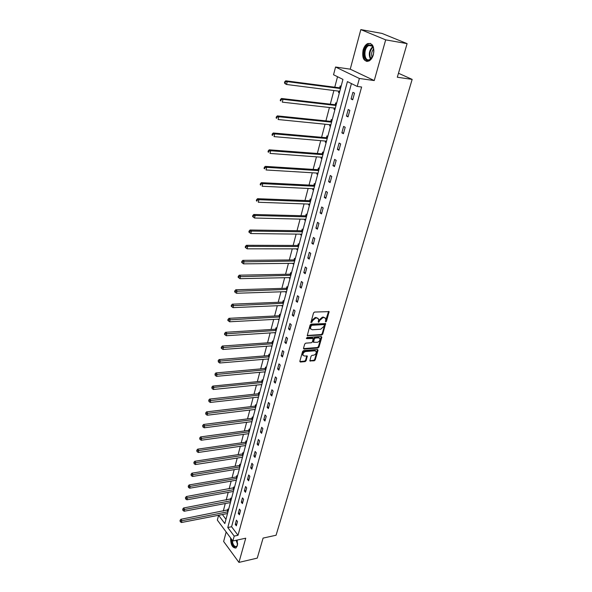 <?xml version="1.0" encoding="UTF-8"?>
<svg xmlns="http://www.w3.org/2000/svg" width="592" height="592" viewBox="0 0 592 592"><rect width="100%" height="100%" fill="white"/><g stroke="black" fill="none" stroke-linecap="round" stroke-linejoin="round"><path stroke-width="0.89" d="M325.763 321.922L326.473 321.293L329.108 311.629L314.552 312.051L313.516 312.961L310.918 322.559L312.006 322.122L312.347 320.931L315.647 318.03L316.824 317.963L318.459 318.859L318.563 322.337L319.621 320.524L322.899 317.638L324.061 317.571L325.667 318.444L325.763 321.922M325.378 321.419L328.612 311.355M310.889 322.255L311.799 320.464L312.347 320.931M318.178 321.833L319.081 320.057L319.621 320.524M230.614 537.95C230.651 544.699 232.427 548.051 235.934 548L237.325 545.802L237.244 540.037M373.389 54.642C374.581 46.59 372.679 42.898 367.691 43.579C365.567 44.659 364.028 46.835 363.074 50.098C361.904 58.105 363.821 61.768 368.816 61.08C370.895 60.021 372.42 57.875 373.389 54.642M315.61 350.923L314.308 350.316L305.169 351.049L305.694 351.53L314.833 350.797L316.195 351.507C316.468 353.343 315.588 354.586 313.553 355.222L312.043 355.348L311.037 356.243L309.853 360.891L314.219 360.817L315.218 359.929L318.045 350.22L317.527 349.45L303.637 350.553L302.616 351.448L299.833 361.275L300.381 362.03L305.102 361.616L306.108 360.728L307.285 356.058L304.429 355.984L302.926 355.274M305.694 351.53C303.644 352.166 302.756 353.409 303.03 355.259L303.082 355.363M234.203 536.093L232.863 540.984L217.345 520.109L218.603 515.277L224.834 523.587L342.946 79.395L333.54 74.755L335.56 67.022L359.374 78.477L357.205 86.432L347.423 81.607L227.779 527.524L234.203 536.093L238.021 535.279L361.608 87.017L357.205 86.432M407.096 43.63L385.681 39.864L360.839 29.6L382.003 33.418L407.096 43.63L397.313 77.234L412.158 79.395L276.072 535.242L263.092 538.091L257.254 558.123L238.939 562.4L245.739 538.202L232.863 540.984M360.839 29.6L350.235 69.175L374.248 80.564L385.681 39.864M374.248 80.564L359.374 78.477M321.73 335.005L322.736 334.11L325.63 323.587L311.126 324.142L310.09 325.052L307.248 335.671L321.73 335.005L321.19 334.532L322.196 333.644L325.141 323.321M321.819 337.262L318.955 347.112L317.948 348L304.051 349.088L303.504 348.311L304.71 344.056L305.731 343.153L311.414 342.738L312.428 341.843L313.22 338.506L306.782 338.646L306.412 338.454L307.115 337.455L321.301 336.478L321.819 337.262L321.278 336.789L318.415 346.631L318.955 347.112M226.174 531.986L223.635 541.473L238.939 562.4M412.158 79.395L398.475 73.245M351.426 83.583L231.583 526.739L238.021 535.279M352.899 92.345L351.086 98.982L352.699 99.811L354.519 93.159L352.899 92.345M348.222 109.513L346.446 116.047L348.029 116.905L349.82 110.364L348.222 109.513M343.619 126.407L341.873 132.837L343.434 133.725L345.195 127.287L343.619 126.407M339.098 143.035L337.373 149.362L338.913 150.279L340.644 143.945L339.098 143.035M334.643 159.396L332.948 165.619L334.465 166.567L336.167 160.328L334.643 159.396M330.255 175.498L328.59 181.626L330.084 182.595L331.764 176.46L330.255 175.498M325.94 191.349L324.298 197.38L325.778 198.379L327.428 192.341L325.94 191.349M321.693 206.956L320.072 212.891L321.53 213.912L323.158 207.97L321.693 206.956M317.512 222.318L315.921 228.164L317.356 229.208L318.955 223.354L317.512 222.318M313.39 237.444L311.821 243.201L313.242 244.274L314.818 238.509L313.39 237.444M309.335 252.347L307.788 258.016L309.187 259.111L310.741 253.428L309.335 252.347M305.339 267.022L303.814 272.601L305.198 273.719L306.73 268.124L305.339 267.022M301.402 281.474L299.907 286.979L301.269 288.112L302.771 282.606L301.402 281.474M297.524 295.719L296.052 301.136L297.391 302.29L298.879 296.866L297.524 295.719M293.706 309.749L292.248 315.092L293.58 316.261L295.038 310.911L293.706 309.749M289.939 323.572L288.511 328.834L289.821 330.033L291.257 324.756L289.939 323.572M286.232 337.196L284.819 342.383L286.114 343.597L287.534 338.402L286.232 337.196M282.576 350.627L281.185 355.74L282.458 356.969L283.857 351.848L282.576 350.627M278.973 363.865L277.596 368.905L278.862 370.148L280.238 365.101L278.973 363.865M275.421 376.912L274.066 381.884L275.31 383.142L276.671 378.17L275.421 376.912M271.92 389.78L270.581 394.679L271.809 395.952L273.149 391.046L271.92 389.78M268.465 402.464L267.147 407.296L268.361 408.584L269.686 403.751L268.465 402.464M265.061 414.97L263.758 419.735L264.957 421.038L266.267 416.272L265.061 414.97M261.701 427.306L260.421 432.005L261.605 433.322L262.892 428.623L261.701 427.306M258.386 439.471L257.128 444.104L258.297 445.443L259.562 440.803L258.386 439.471M255.122 451.474L253.872 456.04L255.034 457.394L256.284 452.813L255.122 451.474M251.896 463.307L250.668 467.821L251.815 469.182L253.043 464.661L251.896 463.307M248.714 474.984L247.508 479.439L248.633 480.808L249.854 476.353L248.714 474.984M245.584 486.513L244.385 490.901L245.502 492.285L246.701 487.889L245.584 486.513M242.483 497.879L241.307 502.216L242.409 503.607L243.593 499.271L242.483 497.879M239.427 509.098L238.265 513.375L239.36 514.781L240.522 510.504L239.427 509.098M236.415 520.176L235.268 524.394L236.341 525.807L237.496 521.582L236.415 520.176M337.529 76.723L334.769 87.209M333.895 90.524L330.306 104.177M329.433 107.507L325.918 120.872M325.038 124.209L321.589 137.307M320.709 140.652L317.334 153.483M316.454 156.843L313.146 169.401M312.265 172.775L309.024 185.081M308.136 188.456L304.969 200.518M304.073 203.907L300.965 215.725M300.077 219.114L297.029 230.695M296.133 234.092L293.151 245.451M292.256 248.847L289.325 259.977M288.43 263.388L285.559 274.296M284.663 277.707L281.851 288.4M280.956 291.819L278.196 302.305M277.293 305.724L274.592 316.002M273.689 319.428L271.04 329.507M270.137 332.933L267.54 342.82M266.637 346.246L264.084 355.947M263.181 359.374L260.68 368.883M259.777 372.316L257.328 381.648M256.425 385.074L254.02 394.228M253.117 397.661L250.749 406.637M249.846 410.071L247.53 418.877M246.627 422.311L244.355 430.954M243.453 434.387L241.225 442.868M240.322 446.301L238.132 454.619M237.229 458.053L235.083 466.215M234.18 469.648L232.071 477.663M231.169 481.089L229.104 488.955M228.201 492.381L226.166 500.107M225.271 503.526L223.273 511.111M222.377 514.529L225.966 519.31M341.088 86.388L340.193 85.936L339.727 87.705M338.809 91.153L338.461 92.478L339.342 92.937M336.582 103.326L335.701 102.86L335.242 104.606M334.325 108.062L333.992 109.298L334.865 109.772M332.149 120.006L331.283 119.517L330.824 121.234M329.907 124.697L329.596 125.859L330.462 126.348M327.783 136.412L326.932 135.916L326.481 137.603M325.556 141.074L325.274 142.154L326.125 142.657M323.491 152.566L322.647 152.055L322.203 153.713M321.278 157.191L321.012 158.19L321.856 158.715M319.258 168.476L318.429 167.943L317.993 169.578M317.068 173.064L316.824 173.989L317.652 174.522M315.092 184.134L314.278 183.587L313.849 185.192M312.924 188.685L312.694 189.536L313.508 190.091M310.992 199.548L310.186 198.993L309.764 200.577M308.839 204.077L308.632 204.854L309.438 205.417M306.959 214.733L306.16 214.163L305.746 215.725M304.813 219.225L304.628 219.935L305.42 220.513M302.978 229.689L302.194 229.104L301.787 230.643M300.854 234.151L300.684 234.795L301.469 235.387M299.064 244.422L298.287 243.823L297.887 245.34M296.955 248.855L296.799 249.424L297.569 250.031M295.201 258.941L294.439 258.327L294.039 259.821M293.107 263.336L293.736 264.461M291.405 273.238L290.642 272.616L290.258 274.089M289.318 277.604L289.954 278.684M287.653 287.327L286.905 286.698L286.521 288.141M285.588 291.664L286.225 292.692M283.96 301.217L283.228 300.573L282.843 302.001M281.91 305.524L282.554 306.501M280.319 314.9L279.594 314.248L279.224 315.654M278.284 319.177L278.936 320.117M276.738 328.397L276.02 327.724L275.65 329.115M274.71 332.637L275.369 333.533M273.201 341.695L272.49 341.014L272.128 342.383M271.188 345.913L271.854 346.757M269.715 354.808L269.012 354.12L268.657 355.466M267.717 358.996L268.383 359.795M266.274 367.736L265.586 367.04L265.231 368.365M264.291 371.894L264.964 372.657M262.885 380.478L262.204 379.775L261.856 381.085M262.345 382.499L213.882 387.39L213.386 389.484L261.812 384.526L260.917 384.63L261.59 385.34M259.54 393.051L258.867 392.341L258.526 393.636M257.624 397.158L258.267 397.839M256.247 405.453L255.574 404.728L255.241 406.008M254.39 409.523L254.989 410.175M252.991 417.686L252.333 416.953L252 418.211M251.193 421.719L251.755 422.34M249.787 429.748L249.136 429.015L248.803 430.251M248.041 433.751L248.559 434.343M196.766 450.312L197.003 451.637L196.766 450.312L197.661 449.158L245.221 442.291L246.612 441.662L245.976 440.907L245.65 442.135M244.925 445.621L245.414 446.19M193.873 462.404L194.117 463.728L193.873 462.404L194.775 461.249L242.113 454.012L243.49 453.383L242.861 452.643L242.542 453.857M241.854 457.335L242.306 457.868M240.419 464.986L239.79 464.224L239.471 465.416M238.82 468.886L239.242 469.397M237.377 476.419L236.756 475.657L236.437 476.834M235.823 480.29L236.215 480.778M234.373 487.704L233.759 486.935L233.448 488.097M232.863 491.545L233.226 492.004M231.413 498.841L230.806 498.064L230.503 499.211M229.94 502.652L230.281 503.089M228.49 509.838L227.883 509.053L227.587 510.186M227.054 513.612L227.372 514.034M222.37 514.544L218.603 515.277M350.235 69.175L335.56 67.022M231.583 526.739L227.779 527.524M338.461 92.478L339.431 92.604M351.086 98.982L352.869 99.197M346.446 116.047L348.214 116.239M333.992 109.298L334.961 109.409M341.873 132.837L343.634 133M329.596 125.859L330.565 125.948M337.373 149.362L339.127 149.502M325.274 142.154L326.236 142.235M332.948 165.619L334.695 165.738M321.012 158.19L321.974 158.264M328.59 181.626L330.329 181.722M316.824 173.989L317.778 174.041M324.298 197.38L326.029 197.454M312.694 189.536L313.649 189.581M320.072 212.891L321.796 212.942M308.632 204.854L309.579 204.884M315.921 228.164L317.63 228.194M304.628 219.935L305.568 219.958M311.821 243.201L313.531 243.208M300.684 234.795L301.624 234.802M307.788 258.016L309.49 258.001M296.799 249.424L297.732 249.424M303.814 272.601L305.509 272.572M292.973 263.847L293.898 263.84M299.907 286.979L301.594 286.928M289.199 278.055L290.124 278.033M296.052 301.136L297.732 301.069M285.485 292.056L286.402 292.026M292.248 315.092L293.921 315.003M281.822 305.857L282.739 305.812M288.511 328.834L290.169 328.738M278.21 319.458L279.128 319.406M284.819 342.383L286.476 342.265M274.651 332.859L275.561 332.8M281.185 355.74L282.835 355.607M271.143 346.076L272.054 346.009M277.596 368.905L279.239 368.757M267.688 359.107L268.59 359.033M274.066 381.884L275.702 381.714M264.276 371.961L265.172 371.872M270.581 394.679L272.209 394.494M267.147 407.296L268.768 407.096M263.758 419.735L265.371 419.528M260.421 432.005L262.027 431.783M257.128 444.104L258.726 443.867M253.872 456.04L255.47 455.796M250.668 467.821L252.251 467.562M247.508 479.439L249.084 479.165M244.385 490.901L245.954 490.62M241.307 502.216L242.868 501.92M238.265 513.375L239.827 513.072M235.268 524.394L236.815 524.075M324.986 317.749L324.061 317.571M319.081 320.057L322.351 317.171L323.513 317.105M317.771 318.148L316.824 317.963M311.799 320.464L315.099 317.564L316.276 317.497M307.773 335.953L307.241 335.479L321.19 334.532M324.298 325.126L323.935 324.564L311.644 325.297L310.571 327.176L310.637 328.863L312.302 329.759L320.686 329.233L323.942 326.362L324.298 325.126M324.083 324.579L323.387 324.098L323.935 324.564M310.77 329.093L310.104 328.39L310.03 326.703L311.103 324.823L323.387 324.098M304.051 349.088L303.518 348.599L317.416 347.519L318.415 346.631M312.946 338.261L312.169 337.751L306.382 338.158M317.26 342.309C319.317 341.665 320.198 340.415 319.909 338.535L318.555 337.825L315.344 338.047L314.322 338.942L313.531 342.272L317.26 342.309M319.31 337.943L318.022 337.344L318.555 337.825M313.264 342.035L312.983 341.281L313.79 338.469L314.803 337.573L318.022 337.344M305.169 351.049C303.119 351.678 302.231 352.921 302.505 354.771M300.381 362.03L299.855 361.542L304.577 361.127L305.583 360.239L306.811 355.792M310.363 361.157L309.838 360.669L313.693 360.328L314.692 359.448L317.549 349.45M340.837 87.335L339.238 87.786L285.736 80.808L287.238 81.622L286.55 84.478L339.786 91.279M340.511 88.541L287.238 81.622L284.752 81.755L284.478 82.895L285.078 83.22L285.351 82.073M285.078 83.22L286.55 84.478L285.048 83.664L284.478 82.895M284.752 81.755L285.736 80.808M369.297 60.066C363.037 63.055 362.178 47.293 368.468 44.866L371.976 45.451C374.188 48.181 374.425 51.815 372.679 56.344L369.297 60.066M373.648 48.803L372.183 46.05L368.905 45.517C363.088 47.811 363.917 62.338 369.704 59.57L372.109 57.417M372.131 57.372C371.103 54.294 371.613 51.452 373.656 48.847M370.488 43.423L368.379 43.749C362.393 46.035 361.497 60.895 367.292 61.457M231.139 538.661C231.324 544.189 232.878 547.326 235.808 548.066M237.473 545.069L237.296 545.609C234.447 548.384 232.538 546.268 231.576 539.245M232.168 540.045C232.782 544.707 234.232 546.853 236.519 546.475L237.34 545.498M336.345 104.229L334.754 104.695L281.503 98.494L282.991 99.338L282.317 102.15L335.294 108.173M336.012 105.48L282.991 99.338L280.527 99.449L280.26 100.573L280.852 100.914L281.119 99.789M280.852 100.914L280.26 100.573M280.527 99.449L281.503 98.494M331.92 120.849L330.343 121.323L277.345 115.884L278.81 116.757L278.144 119.525L330.876 124.794M331.579 122.152L278.81 116.757L276.952 117.201L276.375 116.853L276.109 117.956L276.693 118.311L276.952 117.201M276.693 118.311L276.109 117.956M276.375 116.853L277.345 115.884M327.568 137.211L326 137.699L273.26 132.993L274.695 133.896L274.044 136.619L326.525 141.155M327.213 138.55L274.695 133.896L272.86 134.332L272.283 133.97L272.024 135.057L272.601 135.42L272.86 134.332M272.601 135.42L272.024 135.057M272.283 133.97L273.26 132.993M323.291 153.321L321.73 153.816L269.234 149.82L270.655 150.753L270.011 153.432L322.24 157.265M322.921 154.697L270.655 150.753L268.835 151.182L268.265 150.812L268.013 151.878L268.576 152.255L268.835 151.182M268.576 152.255L268.013 151.878M268.265 150.812L269.234 149.82M319.073 169.179L317.519 169.682L265.275 166.374L266.674 167.336L266.045 169.971L318.022 173.123M318.696 170.6L266.674 167.336L264.868 167.765L264.313 167.381L264.062 168.431L264.617 168.816L264.868 167.765M264.617 168.816L264.062 168.431M264.313 167.381L265.275 166.374M314.922 184.793L313.375 185.303L261.383 182.662L262.759 183.653L262.138 186.251L313.871 188.737M314.53 186.251L262.759 183.653L260.968 184.075L260.421 183.675L260.169 184.711L260.724 185.111L260.968 184.075M260.724 185.111L260.169 184.711M260.421 183.675L261.383 182.662M310.83 200.17L309.298 200.688L257.55 198.697L258.911 199.711L258.297 202.264L309.786 204.107M310.437 201.657L258.911 199.711L257.135 200.133L256.588 199.719L256.343 200.74L256.891 201.147L257.135 200.133M256.891 201.147L256.343 200.74M256.588 199.719L257.55 198.697M306.804 215.31L305.28 215.836L253.776 214.474L255.115 215.518L254.516 218.026L305.761 219.247M306.397 216.835L255.115 215.518L253.354 215.932L252.821 215.51L252.577 216.517L253.117 216.931L253.354 215.932M254.516 218.026L253.117 216.931M252.821 215.51L253.776 214.474M302.838 230.229L301.321 230.762L250.061 230.007L251.385 231.08L250.793 233.544L301.794 234.166M302.423 231.79L251.385 231.08L249.639 231.479L249.106 231.05L248.869 232.042L249.402 232.471L249.639 231.479M250.793 233.544L249.402 232.471M249.106 231.05L250.061 230.007M298.93 244.918L297.421 245.458L246.405 245.295L247.708 246.39L247.13 248.825L297.887 248.855M298.509 246.516L247.708 246.39L245.976 246.79L245.458 246.353L245.221 247.323L245.747 247.767L245.976 246.79M247.13 248.825L245.747 247.767M245.458 246.353L246.405 245.295M295.082 259.392L293.58 259.94L242.809 260.354L244.096 261.472L243.519 263.862L294.039 263.322M294.653 261.02L242.372 261.864L241.862 261.42L241.632 262.374L242.143 262.826L242.372 261.864M243.519 263.862L242.143 262.826M241.862 261.42L242.809 260.354M291.294 273.659L289.799 274.214L239.264 275.176L240.53 276.316L239.967 278.677L290.243 277.581M290.85 275.31L238.828 276.708L238.317 276.249L238.095 277.197L238.598 277.648L238.828 276.708M239.967 278.677L238.598 277.648M238.317 276.249L239.264 275.176M287.557 287.712L286.069 288.274L235.771 289.777L237.022 290.938L236.467 293.262L286.506 291.634M287.105 289.399L235.327 291.323L234.832 290.857L234.61 291.789L235.105 292.256L235.327 291.323M236.467 293.262L235.105 292.256M234.832 290.857L235.771 289.777M283.871 301.565L282.391 302.135L232.33 304.162L233.566 305.339L233.019 307.633L282.828 305.479M283.413 303.274L231.886 305.724L231.398 305.25L231.176 306.16L231.672 306.634L231.886 305.724M233.019 307.633L231.672 306.634M231.398 305.25L232.33 304.162M280.238 315.21L278.773 315.788L228.941 318.326L230.162 319.525L229.622 321.782L279.202 319.132M279.779 316.957L228.497 319.902L228.009 319.421L227.794 320.324L228.283 320.805L228.497 319.902M229.622 321.782L228.283 320.805M228.009 319.421L228.941 318.326M276.664 328.671L275.199 329.256L225.604 332.282L226.81 333.503L226.277 335.723L275.62 332.586M276.19 330.44L225.16 333.873L224.679 333.385L224.464 334.273L224.945 334.761L225.16 333.873M226.277 335.723L224.945 334.761M224.679 333.385L225.604 332.282M273.134 341.939L271.676 342.524L222.318 346.031L223.51 347.275L222.984 349.458L272.098 345.846M272.653 343.73L221.867 347.637L221.393 347.141L221.186 348.015L221.66 348.51L221.867 347.637M222.984 349.458L221.66 348.51M221.393 347.141L222.318 346.031M269.656 355.015L268.206 355.614L219.077 359.581L220.254 360.839L219.736 363L268.62 358.922M269.175 356.835L218.626 361.201L218.159 360.698L218.418 362.067L218.626 361.201M219.736 363L218.418 362.067M218.159 360.698L219.077 359.581M266.23 367.913L264.787 368.513L215.888 372.938L217.049 374.211L216.539 376.334L265.194 371.813M265.734 369.756L215.429 374.566L214.97 374.055L215.229 375.417L215.429 374.566M216.539 376.334L215.229 375.417M214.97 374.055L215.888 372.938M262.848 380.634L261.412 381.233L212.743 386.095L213.882 387.39L212.284 387.738L211.825 387.227L212.084 388.581L212.284 387.738M213.386 389.484L212.084 388.581M211.825 387.227L212.743 386.095M259.511 393.177L258.082 393.784L209.642 399.067L210.767 400.377L210.271 402.442L258.475 397.062M259.007 395.064L209.176 400.725L208.724 400.199L208.976 401.554L209.176 400.725M210.271 402.442L208.976 401.554M208.724 400.199L209.642 399.067M256.218 405.542L254.804 406.156L206.578 411.862L207.696 413.179L207.207 415.214L255.189 409.427M255.714 407.459L206.12 413.527L205.668 412.994L205.92 414.341L206.12 413.527M207.207 415.214L205.92 414.341M205.668 412.994L206.578 411.862M252.976 417.745L251.563 418.366L203.567 424.471L204.669 425.803L204.188 427.809L251.948 421.622M252.458 419.676L203.1 426.144L202.656 425.611L202.908 426.95L203.1 426.144M204.188 427.809L202.908 426.95M202.656 425.611L203.567 424.471M249.772 429.785L248.374 430.406L200.592 436.903L201.687 438.25L201.206 440.226L248.744 433.655M249.254 431.738L200.126 438.591L199.689 438.043L199.933 439.382L200.126 438.591M201.206 440.226L199.933 439.382M199.689 438.043L200.592 436.903M246.094 443.63L198.742 450.527L198.268 452.473L245.591 445.524M197.661 449.158L198.742 450.527L197.195 450.86M198.268 452.473L197.003 451.637M242.972 455.366L195.834 462.626L195.375 464.55L242.476 457.239M194.775 461.249L195.834 462.626L194.302 462.959M195.375 464.55L194.117 463.728M240.396 464.957L239.042 465.578L191.919 473.171L192.97 474.562L192.518 476.464L239.405 468.79M239.893 466.947L191.445 474.888L191.031 474.333L191.268 475.65L191.445 474.888M192.518 476.464L191.268 475.65M191.031 474.333L191.919 473.171M237.34 476.382L236.016 476.997L189.107 484.937L190.15 486.335L189.699 488.208L236.371 480.193M236.852 478.38L188.633 486.661L188.219 486.099L188.456 487.408L188.633 486.661M189.699 488.208L188.456 487.408M188.219 486.099L189.107 484.937M234.328 487.653L186.332 496.54L187.361 497.953L186.917 499.796L233.374 491.449M233.855 489.658L185.858 498.272L185.444 497.702L185.681 499.012L185.858 498.272M186.917 499.796L185.681 499.012M185.444 497.702L186.332 496.54M231.361 498.775L183.594 507.988L184.615 509.409L184.179 511.236L230.421 502.564M230.895 500.788L183.12 509.727L182.713 509.157L182.943 510.452L183.12 509.727M184.179 511.236L182.943 510.452M182.713 509.157L183.594 507.988M228.423 509.756L180.9 519.28L181.899 520.716L181.47 522.514L227.506 513.523M227.972 511.777L180.419 521.027L180.02 520.449L180.242 521.744L180.419 521.027M181.47 522.514L180.242 521.744M180.02 520.449L180.9 519.28M325.926 320.827L326.473 321.293M311.466 321.648L312.006 322.122M318.74 321.234L319.28 321.708M322.351 317.171L322.899 317.638M315.099 317.564L315.647 318.03M328.575 311.725L329.13 312.184M325.104 323.661L325.652 324.127M322.196 333.644L322.736 334.11M311.103 324.823L311.644 325.297M310.386 325.459L310.926 325.933M310.03 326.703L310.571 327.176M317.416 347.519L317.948 348M312.169 337.751L312.709 338.232M306.375 338.284L306.782 338.646M314.803 337.573L315.344 338.047M313.79 338.469L314.322 338.942M312.983 341.281L313.516 341.762M314.308 350.316L314.833 350.797M306.782 356.066L307.307 356.554M305.583 360.239L306.108 360.728M304.577 361.127L305.102 361.616M317.512 349.739L318.045 350.22M314.692 359.448L315.218 359.929M313.693 360.328L314.219 360.817M339.579 87.749L340.585 88.26M339.238 87.786L340.541 88.452M370.481 59.133C368.379 54.531 369.119 50.364 372.701 46.65M372.975 47.079C369.734 50.594 369.031 54.508 370.881 58.823M237.584 544.403L236.09 540.289M236.541 540.193L237.629 543.626M335.094 104.651L336.086 105.184M334.754 104.695L336.034 105.376M330.684 121.279L331.661 121.834M330.343 121.323L331.609 122.033M326.34 137.647L327.302 138.217M326 137.699L327.25 138.432M322.063 153.765L323.017 154.349M321.73 153.816L322.958 154.571M317.852 169.63L318.792 170.23M317.519 169.682L318.733 170.459M313.708 185.244L314.633 185.866M313.375 185.303L314.574 186.103M309.631 200.629L310.541 201.265M309.298 200.688L310.474 201.509M305.605 215.777L306.508 216.428M305.28 215.836L306.441 216.679M301.646 230.695L302.534 231.361M301.321 230.762L302.468 231.62M297.746 245.391L298.627 246.072M297.421 245.458L298.553 246.339M293.906 259.873L294.772 260.569M293.58 259.94L294.698 260.843M290.117 274.14L290.975 274.851M289.799 274.214L290.901 275.125M286.387 288.2L287.231 288.918M286.069 288.274L287.157 289.207M282.71 302.053L283.546 302.786M282.391 302.135L283.464 303.074M279.091 315.714L279.912 316.454M278.773 315.788L279.831 316.75M275.517 329.174L276.331 329.929M275.199 329.256L276.249 330.232M271.994 342.442L272.794 343.212M271.676 342.524L272.712 343.515M268.524 355.526L269.316 356.303M268.206 355.614L269.234 356.613M265.098 368.424L265.882 369.216M264.787 368.513L265.793 369.534M261.723 381.144L262.493 381.944M261.412 381.233L262.411 382.269M258.393 393.695L259.155 394.501M258.082 393.784L259.067 394.827M255.108 406.068L255.862 406.882M254.804 406.156L255.774 407.215M251.874 418.27L252.614 419.099M251.563 418.366L252.525 419.432M248.677 430.317L249.41 431.146M248.374 430.406L249.321 431.487M245.525 442.194L246.25 443.038M245.221 442.291L246.161 443.378M242.417 453.916L243.134 454.767M242.113 454.012L243.038 455.115M239.346 465.482L240.056 466.341M239.042 465.578L239.96 466.688M236.319 476.893L237.015 477.759M236.016 476.997L236.926 478.114M233.329 488.156L234.018 489.029M233.026 488.259L233.929 489.392M230.377 499.278L231.065 500.159M230.081 499.382L230.969 500.514M227.461 510.252L228.142 511.14M227.165 510.356L228.046 511.503M310.104 328.39L310.637 328.863M312.998 341.799L313.531 342.272M372.205 46.072L368.905 45.517M372.183 46.05L371.976 45.451"/></g></svg>
